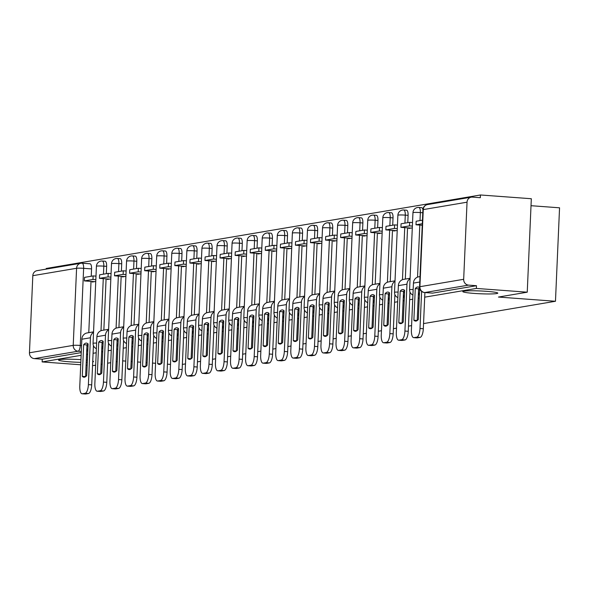 <?xml version="1.0" encoding="UTF-8"?>
<svg xmlns="http://www.w3.org/2000/svg" width="589" height="589" viewBox="0 0 589 589"><rect width="100%" height="100%" fill="white"/><g stroke="black" fill="none" stroke-linecap="round" stroke-linejoin="round"><path stroke-width="0.88" d="M474.123 293.41A17.508 1.406 2.5 0 1 462.807 291.599A17.508 1.406 2.5 0 1 486.485 291.319A17.508 1.406 2.5 0 1 497.801 293.123A17.508 1.406 2.5 0 1 474.123 293.41M80.826 362.345A17.508 1.406 2.5 0 1 69.848 361.837A17.508 1.406 2.5 0 1 58.539 360.026A17.508 1.406 2.5 0 1 80.943 359.651M424.698 297.173L476.361 288.433L527.243 292.188L531.322 198.729L480.44 194.981L46.214 268.474L46.185 269.114M531.02 205.701L559.55 207.807L555.471 301.266L423.55 323.589M86.318 360.1A17.508 1.406 2.5 0 1 87.393 360.21M92.745 361.101A17.508 1.406 2.5 0 1 93.526 361.55A17.508 1.406 2.5 0 1 92.709 361.933M87.297 362.353A17.508 1.406 2.5 0 1 86.222 362.375M80.715 364.775L42.136 361.926L81.127 355.329M86.568 354.409L87.651 354.225M93.091 353.304L96.206 352.774M101.639 351.854L102.722 351.67M108.162 350.749L111.277 350.227M116.71 349.306L117.8 349.122M123.234 348.202L126.348 347.672M131.789 346.752L132.871 346.568M138.312 345.647L141.419 345.125M146.86 344.204L147.942 344.02M153.383 343.1L156.497 342.57M161.931 341.649L163.02 341.465M168.454 340.545L171.568 340.022M177.009 339.102L178.092 338.918M183.525 337.998L186.639 337.468M192.08 336.547L193.163 336.363M198.603 335.443L201.718 334.92M207.151 334L208.241 333.816M213.674 332.895L216.789 332.365M222.222 331.445L223.312 331.261M228.746 330.341L231.86 329.818M237.301 328.898L238.383 328.714M243.824 327.793L246.938 327.263M252.372 326.343L253.454 326.159M258.895 325.238L262.009 324.716M267.443 323.795L268.532 323.611M273.966 322.691L277.08 322.161M282.521 321.241L283.603 321.057M289.044 320.136L292.151 319.613M297.592 318.693L298.675 318.509M304.115 317.589L307.23 317.059M312.663 316.138L313.753 315.954M319.186 315.034L322.301 314.504M327.742 313.584L328.824 313.407M334.257 312.487L337.372 311.956M342.813 311.036L343.895 310.852M349.336 309.932L352.45 309.402M357.884 308.481L358.973 308.297M364.407 307.384L367.521 306.854M372.955 305.934L374.044 305.75M379.478 304.83L382.592 304.299M388.033 303.379L389.115 303.195M394.556 302.275L397.671 301.752M403.104 300.832L404.187 300.648M409.627 299.727L412.742 299.197M418.175 298.277L419.265 298.093M95.661 365.232L92.547 365.644M87.172 365.246L86.097 365.173M117.255 361.58L116.173 361.764M110.732 362.684L107.618 363.207M102.184 364.127L101.094 364.311M122.681 360.873L125.766 361.101M131.141 361.491L132.216 361.572M137.598 361.97L140.675 362.198M146.057 362.596L147.132 362.677M152.507 363.067L155.592 363.295M167.423 364.171L170.508 364.4M411.586 325.614L408.471 326.144M396.515 328.169L393.4 328.691M381.444 330.716L378.329 331.246M366.365 333.271L363.251 333.794M351.294 335.818L348.18 336.348M336.223 338.373L333.109 338.896M321.145 340.921L318.031 341.451M306.074 343.475L302.96 343.998M291.003 346.023L287.888 346.553M275.932 348.578L272.817 349.1M260.853 351.125L257.739 351.655M245.782 353.68L242.668 354.21M230.711 356.227L227.597 356.757M215.633 358.782L212.519 359.312M200.562 361.329L197.448 361.86M185.491 363.884L182.376 364.414M527.243 292.188L498.449 297.055L555.471 301.266M480.44 194.981L480.322 197.705L472.393 197.116A5.47 5.11 80.4 0 0 467.04 202.189L463.676 279.296A5.47 5.11 80.4 0 0 468.549 285.12L424.779 292.534A5.47 1.907 94.2 0 1 424.617 292.542A5.47 1.907 94.2 0 1 424.404 292.49M476.361 288.433L476.479 285.709L468.549 285.12M82.261 263.231L89.867 263.791A5.47 1.907 94.2 0 1 90.029 263.784A5.47 1.907 94.2 0 1 91.56 268.908L91.243 276.234M91.015 281.402L88.777 332.66M29.45 352.789L32.815 275.681A5.47 5.11 -99.6 0 1 37.019 270.668L80.789 263.261A5.47 5.11 -99.6 0 1 81.937 263.202A5.47 1.907 94.2 0 1 82.107 263.195A5.47 1.907 94.2 0 1 83.631 268.326L80.266 345.434A5.47 1.907 94.2 0 1 78.094 351.213L34.324 358.62A5.47 5.11 -99.6 0 1 29.45 352.789L73.22 345.382L76.585 268.275L32.815 275.681M34.324 358.62L42.253 359.202L42.136 361.926M107.331 278.943L107.308 279.495L110.828 278.899M122.402 276.388L122.379 276.948L125.906 276.351M137.48 273.841L137.451 274.393L140.977 273.797M152.551 271.286L152.529 271.846L156.048 271.249M167.622 268.739L167.6 269.291L171.127 268.694M182.7 266.184L182.671 266.743L186.198 266.147M197.771 263.636L197.749 264.189L201.269 263.592M212.843 261.082L212.82 261.641L216.34 261.045M227.914 258.534L227.891 259.086L231.418 258.49M242.992 255.979L242.962 256.539L246.489 255.943M258.063 253.432L258.041 253.984L261.56 253.388M273.134 250.877L273.112 251.437L276.639 250.84M288.212 248.33L288.183 248.882L291.71 248.286M303.283 245.775L303.261 246.335L306.781 245.738M318.354 243.228L318.332 243.78L321.859 243.183M333.433 240.673L333.403 241.232L336.93 240.636M348.504 238.118L348.482 238.678L352.001 238.081M363.575 235.571L363.553 236.13L367.072 235.534M378.646 233.016L378.624 233.575L382.151 232.979M393.724 230.468L393.695 231.028L397.222 230.432M408.795 227.914L408.773 228.473L412.293 227.877M408.096 215.338L405.284 215.125A5.47 1.907 94.2 0 0 403.752 210.001L406.565 210.207A5.47 1.907 -85.8 0 1 408.096 215.338L407.779 222.657M407.551 227.825L405.313 279.083M393.025 217.886L390.212 217.68A5.47 1.907 94.2 0 0 388.681 212.548L391.494 212.754A5.47 1.907 -85.8 0 1 393.025 217.886L392.708 225.212M392.48 230.373L390.242 281.638M377.954 220.441L375.141 220.227A5.47 1.907 94.2 0 0 373.61 215.103L376.423 215.309A5.47 1.907 -85.8 0 1 377.954 220.441L377.63 227.759M377.409 232.927L375.171 284.185M362.876 222.988L360.063 222.782A5.47 1.907 94.2 0 0 358.539 217.65L361.351 217.856A5.47 1.907 -85.8 0 1 362.876 222.988L362.559 230.314M362.331 235.482L360.093 286.74M347.804 225.543L344.992 225.329A5.47 1.907 94.2 0 0 343.461 220.205L346.273 220.411A5.47 1.907 -85.8 0 1 347.804 225.543L347.488 232.861M347.26 238.03L345.021 289.287M332.733 228.09L329.921 227.884A5.47 1.907 94.2 0 0 328.39 222.752L331.202 222.959A5.47 1.907 -85.8 0 1 332.733 228.09L332.41 235.416M332.189 240.584L329.95 291.842M317.655 230.645L314.843 230.432A5.47 1.907 94.2 0 0 313.319 225.307L316.131 225.513A5.47 1.907 -85.8 0 1 317.655 230.645L317.338 237.963M317.11 243.132L314.872 294.39M302.584 233.192L299.772 232.986A5.47 1.907 94.2 0 0 298.24 227.855L301.053 228.061A5.47 1.907 -85.8 0 1 302.584 233.192L302.267 240.518M302.039 245.687L299.801 296.944M287.513 235.747L284.701 235.541A5.47 1.907 94.2 0 0 283.169 230.409L285.982 230.616A5.47 1.907 -85.8 0 1 287.513 235.747L287.189 243.066M286.968 248.234L284.73 299.492M272.442 238.295L269.629 238.089A5.47 1.907 94.2 0 0 268.098 232.957L270.911 233.163A5.47 1.907 -85.8 0 1 272.442 238.295L272.118 245.62M271.897 250.789L269.659 302.047M257.364 240.849L254.551 240.643A5.47 1.907 94.2 0 0 253.02 235.512L255.832 235.718A5.47 1.907 -85.8 0 1 257.364 240.849L257.047 248.168M256.819 253.336L254.581 304.594M242.293 243.397L239.48 243.191A5.47 1.907 94.2 0 0 237.949 238.059L240.761 238.265A5.47 1.907 -85.8 0 1 242.293 243.397L241.976 250.723M241.748 255.891L239.509 307.149M227.221 245.952L224.409 245.746A5.47 1.907 94.2 0 0 222.878 240.614L225.69 240.82A5.47 1.907 -85.8 0 1 227.221 245.952L226.898 253.27M226.677 258.438L224.438 309.696M212.143 248.499L209.331 248.293A5.47 1.907 94.2 0 0 207.807 243.161L210.619 243.367A5.47 1.907 -85.8 0 1 212.143 248.499L211.826 255.825M211.598 260.993L209.36 312.251M197.072 251.054L194.26 250.848A5.47 1.907 94.2 0 0 192.728 245.716L195.541 245.922A5.47 1.907 -85.8 0 1 197.072 251.054L196.755 258.372M196.527 263.541L194.289 314.798M182.001 253.601L179.189 253.395A5.47 1.907 94.2 0 0 177.657 248.263L180.47 248.477A5.47 1.907 -85.8 0 1 182.001 253.601L181.677 260.927M181.456 266.095L179.218 317.353M166.923 256.156L164.11 255.95A5.47 1.907 94.2 0 0 162.586 250.818L165.399 251.024A5.47 1.907 -85.8 0 1 166.923 256.156L166.606 263.482M166.378 268.643L164.14 319.901M151.852 258.704L149.039 258.497A5.47 1.907 94.2 0 0 147.508 253.366L150.32 253.579A5.47 1.907 -85.8 0 1 151.852 258.704L151.535 266.029M151.307 271.198L149.069 322.455M136.781 261.258L133.968 261.052A5.47 1.907 94.2 0 0 132.437 255.921L135.249 256.127A5.47 1.907 -85.8 0 1 136.781 261.258L136.457 268.584M136.236 273.745L133.998 325.003M121.709 263.806L118.897 263.6A5.47 1.907 94.2 0 0 117.366 258.468L120.178 258.681A5.47 1.907 -85.8 0 1 121.709 263.806L121.386 271.131M121.165 276.3L118.926 327.558M106.631 266.361L103.819 266.154A5.47 1.907 94.2 0 0 102.287 261.023L105.1 261.229A5.47 1.907 -85.8 0 1 106.631 266.361L106.314 273.686M106.086 278.847L103.848 330.105M92.259 281.49L92.23 282.05L95.757 281.454M422.924 209.581A5.47 1.907 -85.8 0 0 421.643 207.652L418.831 207.446A5.47 1.907 94.2 0 1 420.362 212.577L420.009 220.588M418.308 295.222A5.47 1.907 -85.8 0 0 419.515 292.247M403.237 297.776A5.47 1.907 -85.8 0 0 404.444 294.802M388.166 300.324A5.47 1.907 -85.8 0 0 389.373 297.349M373.095 302.879A5.47 1.907 -85.8 0 0 374.302 299.904M358.016 305.433A5.47 1.907 -85.8 0 0 359.224 302.452M342.945 307.981A5.47 1.907 -85.8 0 0 344.153 305.006M327.874 310.536A5.47 1.907 -85.8 0 0 329.082 307.554M312.796 313.083A5.47 1.907 -85.8 0 0 314.003 310.108M297.725 315.638A5.47 1.907 -85.8 0 0 298.932 312.656M282.654 318.185A5.47 1.907 -85.8 0 0 283.861 315.211M267.575 320.74A5.47 1.907 -85.8 0 0 268.783 317.758M252.504 323.287A5.47 1.907 -85.8 0 0 253.712 320.313M237.433 325.842A5.47 1.907 -85.8 0 0 238.641 322.86M222.362 328.39A5.47 1.907 -85.8 0 0 223.57 325.415M207.284 330.944A5.47 1.907 -85.8 0 0 208.491 327.963M192.213 333.492A5.47 1.907 -85.8 0 0 193.42 330.517M177.142 336.047A5.47 1.907 -85.8 0 0 178.349 333.065M162.063 338.594A5.47 1.907 -85.8 0 0 163.271 335.62M146.992 341.149A5.47 1.907 -85.8 0 0 148.2 338.167M131.921 343.696A5.47 1.907 -85.8 0 0 133.129 340.722M116.843 346.251A5.47 1.907 -85.8 0 0 118.05 343.269M101.772 348.798A5.47 1.907 -85.8 0 0 102.979 345.824M476.479 285.709L432.709 293.116A5.47 1.907 94.2 0 1 432.54 293.123A5.47 1.907 94.2 0 1 432.385 293.094M86.701 351.353A5.47 1.907 -85.8 0 0 87.908 348.379M42.253 359.202L81.245 352.605M88.055 343.902A16.963 5.919 -85.8 0 0 86.981 344.948L83.653 344.705L82.276 376.349A16.963 5.919 94.2 0 0 83.932 377.203A16.963 5.919 94.2 0 0 86.716 375.598L88.1 343.954A16.963 5.919 -85.8 0 0 86.443 343.1A16.963 5.919 -85.8 0 0 85.928 343.122A16.963 5.919 -85.8 0 0 83.653 344.705M93.136 275.917L84.536 277.367L84.382 280.909L92.981 279.458L93.136 275.917L95.992 276.123M95.838 279.665L92.981 279.458M94.534 281.66L84.382 280.909M93.423 345.581L91.707 384.875A8.209 2.864 94.2 0 1 88.453 393.533L85.133 393.29A8.209 2.864 -85.8 0 0 88.387 384.624L90.434 337.762A6.84 6.383 -99.6 0 1 93.541 332.299M85.133 393.29L82.327 393.769A8.209 2.864 -85.8 0 1 82.085 393.776A8.209 2.864 -85.8 0 1 79.787 386.082L81.834 339.22A6.84 6.383 -99.6 0 1 87.084 332.947L93.555 331.85M88.453 393.533L85.655 394.012A8.209 2.864 94.2 0 1 85.405 394.019A8.209 2.864 94.2 0 1 85.162 393.975M86.981 344.948L85.596 376.599L82.276 376.349M103.127 341.355A16.963 5.919 -85.8 0 0 102.052 342.4L98.731 342.15L97.347 373.801A16.963 5.919 94.2 0 0 99.004 374.656A16.963 5.919 94.2 0 0 101.794 373.051L103.171 341.399A16.963 5.919 -85.8 0 0 101.514 340.545A16.963 5.919 -85.8 0 0 101.006 340.575A16.963 5.919 -85.8 0 0 98.731 342.15M108.207 273.362L99.607 274.82L99.453 278.361L108.052 276.904L108.207 273.362L111.063 273.576M110.909 277.117L108.052 276.904M109.606 279.112L99.453 278.361M108.501 343.026L106.786 382.32A8.209 2.864 94.2 0 1 103.531 390.986L100.204 390.743A8.209 2.864 -85.8 0 0 103.458 382.077L105.505 335.215A6.84 6.383 -99.6 0 1 108.612 329.744M100.204 390.743L97.399 391.214A8.209 2.864 -85.8 0 1 97.156 391.229A8.209 2.864 -85.8 0 1 94.858 383.527L96.905 336.665A6.84 6.383 -99.6 0 1 102.155 330.392L108.626 329.303M103.531 390.986L100.726 391.457A8.209 2.864 94.2 0 1 100.476 391.471A8.209 2.864 94.2 0 1 100.24 391.42M102.052 342.4L100.667 374.044L97.347 373.801M118.198 338.8A16.963 5.919 -85.8 0 0 117.123 339.846L113.802 339.603L112.418 371.247A16.963 5.919 94.2 0 0 114.082 372.101A16.963 5.919 94.2 0 0 116.865 370.496L118.249 338.852A16.963 5.919 -85.8 0 0 116.585 337.998A16.963 5.919 -85.8 0 0 116.077 338.02A16.963 5.919 -85.8 0 0 113.802 339.603M123.278 270.815L114.678 272.265L114.524 275.807L123.123 274.356L123.278 270.815L126.134 271.021M125.98 274.562L123.123 274.356M124.677 276.558L114.524 275.807M123.572 340.479L121.857 379.772A8.209 2.864 94.2 0 1 118.603 388.431L115.275 388.188A8.209 2.864 -85.8 0 0 118.536 379.522L120.576 332.66A6.84 6.383 -99.6 0 1 123.683 327.197M115.275 388.188L112.477 388.666A8.209 2.864 -85.8 0 1 112.227 388.674A8.209 2.864 -85.8 0 1 109.937 380.98L111.976 334.118A6.84 6.383 -99.6 0 1 117.233 327.845L123.705 326.748M118.603 388.431L115.797 388.909A8.209 2.864 94.2 0 1 115.554 388.917A8.209 2.864 94.2 0 1 115.311 388.873M117.123 339.846L115.746 371.497L112.418 371.247M133.269 336.253A16.963 5.919 -85.8 0 0 132.201 337.298L128.873 337.048L127.496 368.699A16.963 5.919 94.2 0 0 129.153 369.553A16.963 5.919 94.2 0 0 131.936 367.948L133.32 336.297A16.963 5.919 -85.8 0 0 131.664 335.443A16.963 5.919 -85.8 0 0 131.148 335.472A16.963 5.919 -85.8 0 0 128.873 337.048M138.356 268.26L129.757 269.718L129.595 273.259L138.201 271.801L138.356 268.26L141.213 268.474M141.058 272.015L138.201 271.801M139.748 274.003L129.595 273.259M138.643 337.924L136.928 377.218A8.209 2.864 94.2 0 1 133.674 385.883L130.353 385.64A8.209 2.864 -85.8 0 0 133.607 376.975L135.654 330.112A6.84 6.383 -99.6 0 1 138.754 324.642M130.353 385.64L127.548 386.112A8.209 2.864 -85.8 0 1 127.305 386.126A8.209 2.864 -85.8 0 1 125.008 378.425L127.055 331.563A6.84 6.383 -99.6 0 1 132.304 325.29L138.776 324.193M133.674 385.883L130.876 386.355A8.209 2.864 94.2 0 1 130.625 386.369A8.209 2.864 94.2 0 1 130.383 386.318M132.201 337.298L130.817 368.942L127.496 368.699M148.347 333.698A16.963 5.919 -85.8 0 0 147.272 334.743L143.952 334.5L142.567 366.144A16.963 5.919 94.2 0 0 144.224 366.999A16.963 5.919 94.2 0 0 147.014 365.394L148.391 333.749A16.963 5.919 -85.8 0 0 146.735 332.895A16.963 5.919 -85.8 0 0 146.227 332.918A16.963 5.919 -85.8 0 0 143.952 334.5M153.427 265.713L144.828 267.163L144.673 270.704L153.273 269.254L153.427 265.713L156.284 265.919M156.129 269.46L153.273 269.254M154.826 271.455L144.673 270.704M153.722 335.377L152.006 374.67A8.209 2.864 94.2 0 1 148.745 383.329L145.424 383.086A8.209 2.864 -85.8 0 0 148.678 374.42L150.725 327.558A6.84 6.383 -99.6 0 1 153.832 322.095M145.424 383.086L142.619 383.557A8.209 2.864 -85.8 0 1 142.376 383.572A8.209 2.864 -85.8 0 1 140.079 375.878L142.126 329.015A6.84 6.383 -99.6 0 1 147.375 322.743L153.847 321.646M148.745 383.329L145.947 383.807A8.209 2.864 94.2 0 1 145.697 383.814A8.209 2.864 94.2 0 1 145.454 383.77M147.272 334.743L145.888 366.395L142.567 366.144M163.418 331.151A16.963 5.919 -85.8 0 0 162.343 332.196L159.023 331.946L157.638 363.597A16.963 5.919 94.2 0 0 159.302 364.451A16.963 5.919 94.2 0 0 162.085 362.846L163.47 331.195A16.963 5.919 -85.8 0 0 161.806 330.341A16.963 5.919 -85.8 0 0 161.298 330.37A16.963 5.919 -85.8 0 0 159.023 331.946M168.498 263.158L159.899 264.616L159.744 268.157L168.344 266.699L168.498 263.158L171.355 263.371M171.2 266.913L168.344 266.699M169.897 268.901L159.744 268.157M168.793 332.822L167.077 372.115A8.209 2.864 94.2 0 1 163.823 380.781L160.495 380.538A8.209 2.864 -85.8 0 0 163.749 371.873L165.796 325.01A6.84 6.383 -99.6 0 1 168.903 319.54M160.495 380.538L157.697 381.009A8.209 2.864 -85.8 0 1 157.447 381.024A8.209 2.864 -85.8 0 1 155.15 373.323L157.197 326.461A6.84 6.383 -99.6 0 1 162.454 320.188L168.925 319.091M163.823 380.781L161.018 381.252A8.209 2.864 94.2 0 1 160.775 381.267A8.209 2.864 94.2 0 1 160.532 381.216M162.343 332.196L160.966 363.84L157.638 363.597M178.489 328.596A16.963 5.919 -85.8 0 0 177.422 329.641L174.094 329.398L172.71 361.042A16.963 5.919 94.2 0 0 174.373 361.896A16.963 5.919 94.2 0 0 177.156 360.291L178.541 328.647A16.963 5.919 -85.8 0 0 176.877 327.793A16.963 5.919 -85.8 0 0 176.369 327.815A16.963 5.919 -85.8 0 0 174.094 329.398M183.569 260.603L174.97 262.061L174.815 265.602L183.415 264.152L183.569 260.603L186.426 260.817M186.271 264.358L183.415 264.152M184.968 266.353L174.815 265.602M183.864 330.274L182.148 369.561A8.209 2.864 94.2 0 1 178.894 378.226L175.574 377.983A8.209 2.864 -85.8 0 0 178.828 369.318L180.875 322.455A6.84 6.383 -99.6 0 1 183.974 316.992M175.574 377.983L172.768 378.455A8.209 2.864 -85.8 0 1 172.518 378.469A8.209 2.864 -85.8 0 1 170.228 370.776L172.275 323.913A6.84 6.383 -99.6 0 1 177.525 317.64L183.996 316.543M178.894 378.226L176.089 378.705A8.209 2.864 94.2 0 1 175.846 378.712A8.209 2.864 94.2 0 1 175.603 378.668M177.422 329.641L176.037 361.293L172.71 361.042M193.567 326.048A16.963 5.919 -85.8 0 0 192.493 327.094L189.165 326.843L187.788 358.495A16.963 5.919 94.2 0 0 189.444 359.349A16.963 5.919 94.2 0 0 192.228 357.744L193.612 326.092A16.963 5.919 -85.8 0 0 191.955 325.238A16.963 5.919 -85.8 0 0 191.44 325.261A16.963 5.919 -85.8 0 0 189.165 326.843M198.648 258.056L190.048 259.513L189.894 263.055L198.493 261.597L198.648 258.056L201.504 258.269M201.35 261.81L198.493 261.597M200.046 263.798L189.894 263.055M198.942 327.72L197.227 367.013A8.209 2.864 94.2 0 1 193.965 375.679L190.645 375.436A8.209 2.864 -85.8 0 0 193.899 366.77L195.946 319.908A6.84 6.383 -99.6 0 1 199.053 314.438M190.645 375.436L187.839 375.907A8.209 2.864 -85.8 0 1 187.596 375.922A8.209 2.864 -85.8 0 1 185.299 368.221L187.346 321.358A6.84 6.383 -99.6 0 1 192.596 315.086L199.067 313.989M193.965 375.679L191.167 376.15A8.209 2.864 94.2 0 1 190.917 376.165A8.209 2.864 94.2 0 1 190.674 376.113M192.493 327.094L191.108 358.738L187.788 358.495M208.639 323.494A16.963 5.919 -85.8 0 0 207.564 324.539L204.243 324.296L202.859 355.94A16.963 5.919 94.2 0 0 204.523 356.794A16.963 5.919 94.2 0 0 207.306 355.189L208.683 323.545A16.963 5.919 -85.8 0 0 207.026 322.691A16.963 5.919 -85.8 0 0 206.518 322.713A16.963 5.919 -85.8 0 0 204.243 324.296M213.719 255.501L205.119 256.959L204.965 260.5L213.564 259.05L213.719 255.501L216.575 255.714M216.421 259.256L213.564 259.05M215.118 261.251L204.965 260.5M214.013 325.172L212.298 364.458A8.209 2.864 94.2 0 1 209.043 373.124L205.716 372.881A8.209 2.864 -85.8 0 0 208.97 364.216L211.017 317.353A6.84 6.383 -99.6 0 1 214.124 311.89M205.716 372.881L202.918 373.352A8.209 2.864 -85.8 0 1 202.668 373.367A8.209 2.864 -85.8 0 1 200.37 365.673L202.417 318.811A6.84 6.383 -99.6 0 1 207.667 312.538L214.146 311.441M209.043 373.124L206.238 373.603A8.209 2.864 94.2 0 1 205.995 373.61A8.209 2.864 94.2 0 1 205.752 373.566M207.564 324.539L206.187 356.183L202.859 355.94M223.71 320.946A16.963 5.919 -85.8 0 0 222.642 321.992L219.314 321.741L217.93 353.393A16.963 5.919 94.2 0 0 219.594 354.247A16.963 5.919 94.2 0 0 222.377 352.634L223.761 320.99A16.963 5.919 -85.8 0 0 222.097 320.136A16.963 5.919 -85.8 0 0 221.589 320.158A16.963 5.919 -85.8 0 0 219.314 321.741M228.79 252.953L220.19 254.411L220.036 257.953L228.635 256.495L228.79 252.953L231.646 253.167M231.492 256.708L228.635 256.495M230.189 258.696L220.036 257.953M229.084 322.617L227.369 361.911A8.209 2.864 94.2 0 1 224.114 370.577L220.787 370.326A8.209 2.864 -85.8 0 0 224.048 361.668L226.095 314.798A6.84 6.383 -99.6 0 1 229.195 309.335M220.787 370.326L217.989 370.805A8.209 2.864 -85.8 0 1 217.739 370.82A8.209 2.864 -85.8 0 1 215.449 363.118L217.496 316.256A6.84 6.383 -99.6 0 1 222.745 309.983L229.217 308.886M224.114 370.577L221.309 371.048A8.209 2.864 94.2 0 1 221.066 371.063A8.209 2.864 94.2 0 1 220.823 371.011M222.642 321.992L221.258 353.636L217.93 353.393M238.788 318.391A16.963 5.919 -85.8 0 0 237.713 319.437L234.385 319.194L233.008 350.838A16.963 5.919 94.2 0 0 234.665 351.692A16.963 5.919 94.2 0 0 237.448 350.087L238.832 318.443A16.963 5.919 -85.8 0 0 237.176 317.589A16.963 5.919 -85.8 0 0 236.66 317.611A16.963 5.919 -85.8 0 0 234.385 319.194M243.868 250.399L235.269 251.856L235.114 255.398L243.713 253.94L243.868 250.399L246.725 250.612M246.57 254.153L243.713 253.94M245.267 256.149L235.114 255.398M244.155 320.07L242.44 359.356A8.209 2.864 94.2 0 1 239.186 368.022L235.865 367.779A8.209 2.864 -85.8 0 0 239.119 359.113L241.166 312.251A6.84 6.383 -99.6 0 1 244.273 306.788M235.865 367.779L233.06 368.25A8.209 2.864 -85.8 0 1 232.817 368.265A8.209 2.864 -85.8 0 1 230.52 360.571L232.567 313.709A6.84 6.383 -99.6 0 1 237.816 307.436L244.288 306.339M239.186 368.022L236.388 368.5A8.209 2.864 94.2 0 1 236.137 368.508A8.209 2.864 94.2 0 1 235.894 368.464M237.713 319.437L236.329 351.081L233.008 350.838M253.859 315.844A16.963 5.919 -85.8 0 0 252.784 316.889L249.464 316.639L248.079 348.29A16.963 5.919 94.2 0 0 249.736 349.144A16.963 5.919 94.2 0 0 252.526 347.532L253.903 315.888A16.963 5.919 -85.8 0 0 252.247 315.034A16.963 5.919 -85.8 0 0 251.739 315.056A16.963 5.919 -85.8 0 0 249.464 316.639M258.939 247.851L250.34 249.309L250.185 252.85L258.785 251.393L258.939 247.851L261.796 248.065M261.641 251.606L258.785 251.393M260.338 253.594L250.185 252.85M259.234 317.515L257.518 356.809A8.209 2.864 94.2 0 1 254.264 365.474L250.936 365.224A8.209 2.864 -85.8 0 0 254.19 356.566L256.237 309.696A6.84 6.383 -99.6 0 1 259.344 304.233M250.936 365.224L248.131 365.703A8.209 2.864 -85.8 0 1 247.888 365.717A8.209 2.864 -85.8 0 1 245.591 358.016L247.638 311.154A6.84 6.383 -99.6 0 1 252.887 304.881L259.359 303.784M254.264 365.474L251.459 365.946A8.209 2.864 94.2 0 1 251.208 365.96A8.209 2.864 94.2 0 1 250.973 365.909M252.784 316.889L251.4 348.533L248.079 348.29M268.93 313.289A16.963 5.919 -85.8 0 0 267.855 314.335L264.535 314.092L263.15 345.736A16.963 5.919 94.2 0 0 264.814 346.59A16.963 5.919 94.2 0 0 267.597 344.985L268.982 313.341A16.963 5.919 -85.8 0 0 267.318 312.487A16.963 5.919 -85.8 0 0 266.81 312.509A16.963 5.919 -85.8 0 0 264.535 314.092M274.01 245.296L265.411 246.754L265.256 250.296L273.856 248.838L274.01 245.296L276.867 245.51M276.712 249.051L273.856 248.838M275.409 251.047L265.256 250.296M274.305 314.968L272.589 354.254A8.209 2.864 94.2 0 1 269.335 362.92L266.007 362.677A8.209 2.864 -85.8 0 0 269.269 354.011L271.308 307.149A6.84 6.383 -99.6 0 1 274.415 301.686M266.007 362.677L263.209 363.148A8.209 2.864 -85.8 0 1 262.959 363.163A8.209 2.864 -85.8 0 1 260.669 355.469L262.709 308.607A6.84 6.383 -99.6 0 1 267.966 302.334L274.437 301.237M269.335 362.92L266.53 363.398A8.209 2.864 94.2 0 1 266.287 363.406A8.209 2.864 94.2 0 1 266.044 363.361M267.855 314.335L266.478 345.979L263.15 345.736M284.001 310.742A16.963 5.919 -85.8 0 0 282.934 311.78L279.606 311.537L278.229 343.188A16.963 5.919 94.2 0 0 279.885 344.042A16.963 5.919 94.2 0 0 282.668 342.43L284.053 310.786A16.963 5.919 -85.8 0 0 282.396 309.932A16.963 5.919 -85.8 0 0 281.881 309.954A16.963 5.919 -85.8 0 0 279.606 311.537M289.089 242.749L280.482 244.207L280.327 247.748L288.927 246.29L289.089 242.749L291.945 242.955M291.791 246.504L288.927 246.29M290.48 248.492L280.327 247.748M289.376 312.413L287.66 351.707A8.209 2.864 94.2 0 1 284.406 360.372L281.086 360.122A8.209 2.864 -85.8 0 0 284.34 351.464L286.387 304.594A6.84 6.383 -99.6 0 1 289.486 299.131M281.086 360.122L278.28 360.601A8.209 2.864 -85.8 0 1 278.037 360.608A8.209 2.864 -85.8 0 1 275.74 352.914L277.787 306.052A6.84 6.383 -99.6 0 1 283.037 299.779L289.508 298.682M284.406 360.372L281.608 360.843A8.209 2.864 94.2 0 1 281.358 360.858A8.209 2.864 94.2 0 1 281.115 360.807M282.934 311.78L281.549 343.431L278.229 343.188M299.079 308.187A16.963 5.919 -85.8 0 0 298.005 309.232L294.684 308.989L293.3 340.633A16.963 5.919 94.2 0 0 294.956 341.487A16.963 5.919 94.2 0 0 297.747 339.882L299.124 308.231A16.963 5.919 -85.8 0 0 297.467 307.377A16.963 5.919 -85.8 0 0 296.959 307.406A16.963 5.919 -85.8 0 0 294.684 308.989M304.16 240.194L295.56 241.652L295.406 245.193L304.005 243.736L304.16 240.194L307.016 240.408M306.862 243.949L304.005 243.736M305.558 245.944L295.406 245.193M304.454 309.866L302.739 349.152A8.209 2.864 94.2 0 1 299.477 357.817L296.157 357.575A8.209 2.864 -85.8 0 0 299.411 348.909L301.458 302.047A6.84 6.383 -99.6 0 1 304.565 296.584M296.157 357.575L293.351 358.046A8.209 2.864 -85.8 0 1 293.108 358.06A8.209 2.864 -85.8 0 1 290.811 350.367L292.858 303.504A6.84 6.383 -99.6 0 1 298.108 297.231L304.579 296.134M299.477 357.817L296.679 358.296A8.209 2.864 94.2 0 1 296.429 358.303A8.209 2.864 94.2 0 1 296.186 358.259M298.005 309.232L296.62 340.876L293.3 340.633M314.151 305.632A16.963 5.919 -85.8 0 0 313.076 306.678L309.755 306.435L308.371 338.086A16.963 5.919 94.2 0 0 310.035 338.94A16.963 5.919 94.2 0 0 312.818 337.328L314.202 305.684A16.963 5.919 -85.8 0 0 312.538 304.83A16.963 5.919 -85.8 0 0 312.03 304.852A16.963 5.919 -85.8 0 0 309.755 306.435M319.231 237.647L310.631 239.105L310.477 242.646L319.076 241.188L319.231 237.647L322.087 237.853M321.933 241.402L319.076 241.188M320.63 243.39L310.477 242.646M319.525 307.311L317.81 346.604A8.209 2.864 94.2 0 1 314.555 355.27L311.228 355.02A8.209 2.864 -85.8 0 0 314.482 346.361L316.529 299.492A6.84 6.383 -99.6 0 1 319.636 294.029M311.228 355.02L308.43 355.498A8.209 2.864 -85.8 0 1 308.18 355.506A8.209 2.864 -85.8 0 1 305.882 347.812L307.929 300.95A6.84 6.383 -99.6 0 1 313.186 294.677L319.658 293.58M314.555 355.27L311.75 355.741A8.209 2.864 94.2 0 1 311.507 355.756A8.209 2.864 94.2 0 1 311.264 355.704M313.076 306.678L311.699 338.329L308.371 338.086M329.222 303.085A16.963 5.919 -85.8 0 0 328.154 304.13L324.826 303.887L323.442 335.531A16.963 5.919 94.2 0 0 325.106 336.385A16.963 5.919 94.2 0 0 327.889 334.78L329.273 303.129A16.963 5.919 -85.8 0 0 327.609 302.275A16.963 5.919 -85.8 0 0 327.101 302.304A16.963 5.919 -85.8 0 0 324.826 303.887M334.302 235.092L325.702 236.55L325.548 240.091L334.147 238.633L334.302 235.092L337.158 235.305M337.004 238.847L334.147 238.633M335.701 240.842L325.548 240.091M334.596 304.763L332.881 344.05A8.209 2.864 94.2 0 1 329.626 352.715L326.306 352.472A8.209 2.864 -85.8 0 0 329.56 343.807L331.607 296.944A6.84 6.383 -99.6 0 1 334.707 291.481M326.306 352.472L323.501 352.944A8.209 2.864 -85.8 0 1 323.251 352.958A8.209 2.864 -85.8 0 1 320.961 345.264L323.008 298.402A6.84 6.383 -99.6 0 1 328.257 292.129L334.729 291.032M329.626 352.715L326.821 353.194A8.209 2.864 94.2 0 1 326.578 353.201A8.209 2.864 94.2 0 1 326.335 353.157M328.154 304.13L326.77 335.774L323.442 335.531M344.3 300.53A16.963 5.919 -85.8 0 0 343.225 301.575L339.897 301.332L338.52 332.984A16.963 5.919 94.2 0 0 340.177 333.838A16.963 5.919 94.2 0 0 342.96 332.225L344.344 300.581A16.963 5.919 -85.8 0 0 342.688 299.727A16.963 5.919 -85.8 0 0 342.172 299.749A16.963 5.919 -85.8 0 0 339.897 301.332M349.38 232.545L340.781 233.995L340.626 237.544L349.225 236.086L349.38 232.545L352.237 232.751M352.082 236.292L349.225 236.086M350.779 238.287L340.626 237.544M349.675 302.209L347.952 341.502A8.209 2.864 94.2 0 1 344.698 350.168L341.377 349.918A8.209 2.864 -85.8 0 0 344.631 341.259L346.678 294.39A6.84 6.383 -99.6 0 1 349.785 288.927M341.377 349.918L338.572 350.396A8.209 2.864 -85.8 0 1 338.329 350.403A8.209 2.864 -85.8 0 1 336.032 342.71L338.079 295.847A6.84 6.383 -99.6 0 1 343.328 289.574L349.8 288.477M344.698 350.168L341.9 350.639A8.209 2.864 94.2 0 1 341.649 350.654A8.209 2.864 94.2 0 1 341.406 350.602M343.225 301.575L341.841 333.227L338.52 332.984M359.371 297.982A16.963 5.919 -85.8 0 0 358.296 299.028L354.976 298.785L353.591 330.429A16.963 5.919 94.2 0 0 355.255 331.283A16.963 5.919 94.2 0 0 358.038 329.678L359.415 298.027A16.963 5.919 -85.8 0 0 357.759 297.173A16.963 5.919 -85.8 0 0 357.251 297.202A16.963 5.919 -85.8 0 0 354.976 298.785M364.451 229.99L355.852 231.448L355.697 234.989L364.296 233.531L364.451 229.99L367.308 230.203M367.153 233.745L364.296 233.531M365.85 235.74L355.697 234.989M364.746 299.661L363.03 338.947A8.209 2.864 94.2 0 1 359.776 347.613L356.448 347.37A8.209 2.864 -85.8 0 0 359.702 338.704L361.749 291.842A6.84 6.383 -99.6 0 1 364.856 286.379M356.448 347.37L353.65 347.841A8.209 2.864 -85.8 0 1 353.4 347.856A8.209 2.864 -85.8 0 1 351.103 340.162L353.15 293.3A6.84 6.383 -99.6 0 1 358.399 287.027L364.878 285.93M359.776 347.613L356.971 348.092A8.209 2.864 94.2 0 1 356.728 348.099A8.209 2.864 94.2 0 1 356.485 348.055M358.296 299.028L356.919 330.672L353.591 330.429M374.442 295.428A16.963 5.919 -85.8 0 0 373.374 296.473L370.047 296.23L368.662 327.874A16.963 5.919 94.2 0 0 370.326 328.728A16.963 5.919 94.2 0 0 373.109 327.123L374.494 295.479A16.963 5.919 -85.8 0 0 372.83 294.625A16.963 5.919 -85.8 0 0 372.322 294.647A16.963 5.919 -85.8 0 0 370.047 296.23M379.522 227.442L370.923 228.893L370.768 232.441L379.368 230.984L379.522 227.442L382.379 227.648M382.224 231.19L379.368 230.984M380.921 233.185L370.768 232.441M379.817 297.106L378.101 336.4A8.209 2.864 94.2 0 1 374.847 345.066L371.519 344.815A8.209 2.864 -85.8 0 0 374.781 336.15L376.827 289.287A6.84 6.383 -99.6 0 1 379.927 283.824M371.519 344.815L368.721 345.294A8.209 2.864 -85.8 0 1 368.471 345.301A8.209 2.864 -85.8 0 1 366.181 337.607L368.228 290.745A6.84 6.383 -99.6 0 1 373.478 284.472L379.949 283.375M374.847 345.066L372.042 345.537A8.209 2.864 94.2 0 1 371.799 345.552A8.209 2.864 94.2 0 1 371.556 345.5M373.374 296.473L371.99 328.125L368.662 327.874M389.52 292.88A16.963 5.919 -85.8 0 0 388.445 293.926L385.118 293.683L383.741 325.327A16.963 5.919 94.2 0 0 385.397 326.181A16.963 5.919 94.2 0 0 388.18 324.576L389.565 292.924A16.963 5.919 -85.8 0 0 387.908 292.07A16.963 5.919 -85.8 0 0 387.393 292.1A16.963 5.919 -85.8 0 0 385.118 293.683M394.601 224.888L386.001 226.345L385.847 229.887L394.446 228.429L394.601 224.888L397.457 225.101M397.303 228.642L394.446 228.429M395.999 230.638L385.847 229.887M394.888 294.559L393.172 333.845A8.209 2.864 94.2 0 1 389.918 342.511L386.598 342.268A8.209 2.864 -85.8 0 0 389.852 333.602L391.899 286.74A6.84 6.383 -99.6 0 1 395.005 281.277M386.598 342.268L383.792 342.739A8.209 2.864 -85.8 0 1 383.549 342.754A8.209 2.864 -85.8 0 1 381.252 335.06L383.299 288.19A6.84 6.383 -99.6 0 1 388.549 281.917L395.02 280.828M389.918 342.511L387.12 342.989A8.209 2.864 94.2 0 1 386.87 342.997A8.209 2.864 94.2 0 1 386.627 342.953M388.445 293.926L387.061 325.57L383.741 325.327M404.591 290.325A16.963 5.919 -85.8 0 0 403.517 291.371L400.196 291.128L398.812 322.772A16.963 5.919 94.2 0 0 400.468 323.626A16.963 5.919 94.2 0 0 403.259 322.021L404.636 290.377A16.963 5.919 -85.8 0 0 402.979 289.523A16.963 5.919 -85.8 0 0 402.471 289.545A16.963 5.919 -85.8 0 0 400.196 291.128M409.672 222.34L401.072 223.791L400.918 227.339L409.517 225.881L409.672 222.34L412.528 222.546M412.374 226.088L409.517 225.881M411.07 228.083L400.918 227.339M409.966 292.004L408.251 331.298A8.209 2.864 94.2 0 1 404.996 339.963L401.669 339.713A8.209 2.864 -85.8 0 0 404.923 331.047L406.97 284.185A6.84 6.383 -99.6 0 1 410.077 278.722M401.669 339.713L398.863 340.192A8.209 2.864 -85.8 0 1 398.62 340.199A8.209 2.864 -85.8 0 1 396.323 332.505L398.37 285.643A6.84 6.383 -99.6 0 1 403.62 279.37L410.091 278.273M404.996 339.963L402.191 340.435A8.209 2.864 94.2 0 1 401.941 340.449A8.209 2.864 94.2 0 1 401.698 340.398M403.517 291.371L402.132 323.022L398.812 322.772M419.596 287.822A16.963 5.919 -85.8 0 0 418.588 288.824L415.267 288.581L413.883 320.225A16.963 5.919 94.2 0 0 415.547 321.079A16.963 5.919 94.2 0 0 418.33 319.474L419.692 288.323M419.582 287.697A16.963 5.919 -85.8 0 0 418.05 286.968A16.963 5.919 -85.8 0 0 417.542 286.998A16.963 5.919 -85.8 0 0 415.267 288.581M422.46 220.176L416.143 221.243L415.989 224.784L422.306 223.717M422.239 225.248L415.989 224.784M424.905 292.564L423.322 328.743A8.209 2.864 94.2 0 1 420.067 337.409L416.74 337.166A8.209 2.864 -85.8 0 0 420.001 328.5L421.621 291.371M416.74 337.166L413.942 337.637A8.209 2.864 -85.8 0 1 413.692 337.652A8.209 2.864 -85.8 0 1 411.394 329.958L413.441 283.088A6.84 6.383 -99.6 0 1 418.698 276.815L420.001 276.594M420.067 337.409L417.262 337.88A8.209 2.864 94.2 0 1 417.019 337.895A8.209 2.864 94.2 0 1 416.776 337.85M418.588 288.824L417.211 320.468L413.883 320.225M467.04 202.189L423.27 209.596L419.905 286.703L463.676 279.296M91.56 268.908L83.631 268.326A5.47 0.442 2.5 0 0 76.585 268.275A5.47 5.11 -99.6 0 1 80.789 263.261A5.47 5.47 0 0 1 82.107 263.195L90.029 263.784M88.011 346.008L86.936 345.927M81.554 345.529L80.266 345.434A5.47 0.442 2.5 0 0 73.22 345.382A5.47 5.11 80.4 0 0 78.094 351.213L81.297 351.449M422.784 212.754L420.362 212.577A5.47 0.442 -177.5 0 0 413.309 212.526A5.47 0.442 -177.5 0 0 412.963 212.666A5.47 5.47 0 0 1 418.831 207.446M419.81 225.064L417.542 277.139M419.618 289.876L418.551 289.795M403.752 210.001A5.47 5.47 0 0 0 397.884 215.213A5.47 0.442 -177.5 0 1 398.238 215.081A5.47 0.442 -177.5 0 1 405.284 215.125L404.938 223.143M404.739 227.619L402.464 279.687M404.547 292.431L403.472 292.35M388.681 212.548A5.47 5.47 0 0 0 382.813 217.768A5.47 0.442 -177.5 0 1 383.167 217.628A5.47 0.442 -177.5 0 1 390.212 217.68L389.859 225.69M389.668 230.166L387.393 282.241M389.476 294.979L388.401 294.898M373.61 215.103A5.47 5.47 0 0 0 367.742 220.315A5.47 0.442 -177.5 0 1 368.096 220.183A5.47 0.442 -177.5 0 1 375.141 220.227L374.788 228.245M374.597 232.721L372.322 284.789M374.405 297.533L373.33 297.452M358.539 217.65A5.47 5.47 0 0 0 352.664 222.87A5.47 0.442 -177.5 0 1 353.017 222.73A5.47 0.442 -177.5 0 1 360.063 222.782L359.717 230.792M359.518 235.269L357.243 287.344M359.327 300.081L358.252 300M343.461 220.205A5.47 5.47 0 0 0 337.593 225.418A5.47 0.442 -177.5 0 1 337.946 225.285A5.47 0.442 -177.5 0 1 344.992 225.329L344.646 233.347M344.447 237.823L342.172 289.891M344.256 302.636L343.181 302.555M328.39 222.752A5.47 5.47 0 0 0 322.522 227.972A5.47 0.442 -177.5 0 1 322.875 227.833A5.47 0.442 -177.5 0 1 329.921 227.884L329.568 235.894M329.376 240.371L327.101 292.446M329.185 305.183L328.11 305.102M313.319 225.307A5.47 5.47 0 0 0 307.443 230.52A5.47 0.442 -177.5 0 1 307.797 230.387A5.47 0.442 -177.5 0 1 314.843 230.432L314.497 238.449M314.298 242.926L312.03 294.993M314.106 307.738L313.039 307.657M298.24 227.855A5.47 5.47 0 0 0 292.372 233.075A5.47 0.442 -177.5 0 1 292.726 232.935A5.47 0.442 -177.5 0 1 299.772 232.986L299.426 240.997M299.227 245.473L296.952 297.548M299.035 310.285L297.96 310.212M283.169 230.409A5.47 5.47 0 0 0 277.301 235.629A5.47 0.442 -177.5 0 1 277.655 235.49A5.47 0.442 -177.5 0 1 284.701 235.541L284.347 243.552M284.156 248.028L281.881 300.096M283.964 312.84L282.889 312.759M268.098 232.957A5.47 5.47 0 0 0 262.23 238.177A5.47 0.442 -177.5 0 1 262.576 238.037A5.47 0.442 -177.5 0 1 269.629 238.089L269.276 246.099M269.077 250.575L266.81 302.65M268.886 315.387L267.818 315.314M253.02 235.512A5.47 5.47 0 0 0 247.152 240.732A5.47 0.442 -177.5 0 1 247.505 240.592A5.47 0.442 -177.5 0 1 254.551 240.643L254.205 248.654M254.006 253.13L251.731 305.198M253.815 317.942L252.74 317.861M237.949 238.059A5.47 5.47 0 0 0 232.081 243.279A5.47 0.442 -177.5 0 1 232.434 243.139A5.47 0.442 -177.5 0 1 239.48 243.191L239.127 251.201M238.935 255.678L236.66 307.752M238.744 320.49L237.669 320.416M222.878 240.614A5.47 5.47 0 0 0 217.01 245.834A5.47 0.442 -177.5 0 1 217.363 245.694A5.47 0.442 -177.5 0 1 224.409 245.746L224.056 253.756M223.864 258.232L221.589 310.3M223.673 323.044L222.598 322.963M207.807 243.161A5.47 5.47 0 0 0 201.931 248.381A5.47 0.442 -177.5 0 1 202.285 248.241A5.47 0.442 -177.5 0 1 209.331 248.293L208.985 256.303M208.786 260.787L206.518 312.855M208.594 325.592L207.519 325.518M192.728 245.716A5.47 5.47 0 0 0 186.86 250.936A5.47 0.442 -177.5 0 1 187.214 250.796A5.47 0.442 -177.5 0 1 194.26 250.848L193.914 258.858M193.715 263.335L191.44 315.402M193.523 328.147L192.448 328.066M177.657 248.263A5.47 5.47 0 0 0 171.789 253.484A5.47 0.442 -177.5 0 1 172.143 253.344A5.47 0.442 -177.5 0 1 179.189 253.395L178.835 261.406M178.644 265.889L176.369 317.957M178.452 330.694L177.377 330.62M162.586 250.818A5.47 5.47 0 0 0 156.711 256.038A5.47 0.442 -177.5 0 1 157.064 255.898A5.47 0.442 -177.5 0 1 164.11 255.95L163.764 263.96M163.565 268.437L161.298 320.504M163.374 333.249L162.306 333.168M147.508 253.366A5.47 5.47 0 0 0 141.64 258.586A5.47 0.442 -177.5 0 1 141.993 258.446A5.47 0.442 -177.5 0 1 149.039 258.497L148.693 266.508M148.494 270.992L146.219 323.059M148.303 335.796L147.228 335.723M132.437 255.921A5.47 5.47 0 0 0 126.569 261.141A5.47 0.442 -177.5 0 1 126.922 261.001A5.47 0.442 -177.5 0 1 133.968 261.052L133.615 269.063M133.423 273.539L131.148 325.607M133.232 338.351L132.157 338.27M117.366 258.468A5.47 5.47 0 0 0 111.498 263.688A5.47 0.442 -177.5 0 1 111.844 263.548A5.47 0.442 -177.5 0 1 118.897 263.6L118.544 271.61M118.345 276.094L116.077 328.161M118.153 340.898L117.086 340.825M102.287 261.023A5.47 5.47 0 0 0 96.419 266.243A5.47 0.442 -177.5 0 1 96.773 266.103A5.47 0.442 -177.5 0 1 103.819 266.154L103.473 274.165M103.274 278.641L100.999 330.709M103.082 343.453L102.007 343.372M96.625 343.092A5.47 0.442 -177.5 0 0 93.408 343.21A5.47 0.442 2.5 0 0 93.055 343.35A5.47 5.47 0 0 0 96.382 348.622M111.696 340.538A5.47 0.442 -177.5 0 0 108.479 340.656A5.47 0.442 2.5 0 0 108.126 340.795A5.47 5.47 0 0 0 111.461 346.074M126.775 337.99A5.47 0.442 -177.5 0 0 123.557 338.108A5.47 0.442 2.5 0 0 123.204 338.248A5.47 5.47 0 0 0 126.532 343.52M141.846 335.435A5.47 0.442 -177.5 0 0 138.629 335.553A5.47 0.442 2.5 0 0 138.275 335.693A5.47 5.47 0 0 0 141.603 340.972M156.917 332.888A5.47 0.442 -177.5 0 0 153.7 333.006A5.47 0.442 2.5 0 0 153.346 333.146A5.47 5.47 0 0 0 156.674 338.417M171.995 330.333A5.47 0.442 -177.5 0 0 168.771 330.451A5.47 0.442 2.5 0 0 168.417 330.591A5.47 5.47 0 0 0 171.752 335.87M187.066 327.786A5.47 0.442 -177.5 0 0 183.849 327.904A5.47 0.442 2.5 0 0 183.496 328.044A5.47 5.47 0 0 0 186.823 333.315M202.137 325.231A5.47 0.442 -177.5 0 0 198.92 325.349A5.47 0.442 2.5 0 0 198.567 325.489A5.47 5.47 0 0 0 201.894 330.768M217.208 322.684A5.47 0.442 -177.5 0 0 213.991 322.801A5.47 0.442 2.5 0 0 213.638 322.941A5.47 5.47 0 0 0 216.973 328.213M232.287 320.129A5.47 0.442 -177.5 0 0 229.069 320.247A5.47 0.442 2.5 0 0 228.716 320.387A5.47 5.47 0 0 0 232.044 325.665M247.358 317.581A5.47 0.442 -177.5 0 0 244.141 317.699A5.47 0.442 2.5 0 0 243.787 317.832A5.47 5.47 0 0 0 247.115 323.111M262.429 315.027A5.47 0.442 -177.5 0 0 259.212 315.144A5.47 0.442 2.5 0 0 258.858 315.284A5.47 5.47 0 0 0 262.193 320.563M277.507 312.479A5.47 0.442 -177.5 0 0 274.29 312.597A5.47 0.442 2.5 0 0 273.937 312.73A5.47 5.47 0 0 0 277.264 318.008M292.578 309.924A5.47 0.442 -177.5 0 0 289.361 310.042A5.47 0.442 2.5 0 0 289.008 310.182A5.47 5.47 0 0 0 292.335 315.461M307.649 307.377A5.47 0.442 -177.5 0 0 304.432 307.495A5.47 0.442 2.5 0 0 304.079 307.627A5.47 5.47 0 0 0 307.406 312.906M322.728 304.822A5.47 0.442 -177.5 0 0 319.503 304.94A5.47 0.442 2.5 0 0 319.15 305.08A5.47 5.47 0 0 0 322.485 310.359M337.799 302.275A5.47 0.442 -177.5 0 0 334.581 302.393A5.47 0.442 2.5 0 0 334.228 302.525A5.47 5.47 0 0 0 337.556 307.804M352.87 299.72A5.47 0.442 -177.5 0 0 349.652 299.838A5.47 0.442 2.5 0 0 349.299 299.978A5.47 5.47 0 0 0 352.627 305.249M367.941 297.173A5.47 0.442 -177.5 0 0 364.724 297.29A5.47 0.442 2.5 0 0 364.37 297.423A5.47 5.47 0 0 0 367.705 302.702M383.019 294.618A5.47 0.442 -177.5 0 0 379.802 294.736A5.47 0.442 2.5 0 0 379.449 294.875A5.47 5.47 0 0 0 382.776 300.147M398.09 292.07A5.47 0.442 -177.5 0 0 394.873 292.188A5.47 0.442 2.5 0 0 394.52 292.321A5.47 5.47 0 0 0 397.847 297.6M413.161 289.516A5.47 0.442 -177.5 0 0 409.944 289.633A5.47 0.442 2.5 0 0 409.591 289.773A5.47 5.47 0 0 0 412.926 295.045M432.709 293.116L424.779 292.534A5.47 5.11 80.4 0 1 419.905 286.703A5.47 0.442 -177.5 0 0 419.552 286.843A5.47 5.47 0 0 0 424.617 292.542L432.54 293.123M422.917 209.736A5.47 0.442 -177.5 0 1 423.27 209.596A5.47 5.11 -99.6 0 1 427.474 204.582A5.47 5.47 0 0 0 422.917 209.736L419.552 286.843M88.387 384.624L91.707 384.875M90.434 337.762L81.834 339.22M82.327 393.769L85.655 394.012M103.458 382.077L106.786 382.32M105.505 335.215L96.905 336.665M97.399 391.214L100.726 391.457M118.536 379.522L121.857 379.772M120.576 332.66L111.976 334.118M112.477 388.666L115.797 388.909M133.607 376.975L136.928 377.218M135.654 330.112L127.055 331.563M127.548 386.112L130.876 386.355M148.678 374.42L152.006 374.67M150.725 327.558L142.126 329.015M142.619 383.557L145.947 383.807M163.749 371.873L167.077 372.115M165.796 325.01L157.197 326.461M157.697 381.009L161.018 381.252M178.828 369.318L182.148 369.561M180.875 322.455L172.275 323.913M172.768 378.455L176.089 378.705M193.899 366.77L197.227 367.013M195.946 319.908L187.346 321.358M187.839 375.907L191.167 376.15M208.97 364.216L212.298 364.458M211.017 317.353L202.417 318.811M202.918 373.352L206.238 373.603M224.048 361.668L227.369 361.911M226.095 314.798L217.496 316.256M217.989 370.805L221.309 371.048M239.119 359.113L242.44 359.356M241.166 312.251L232.567 313.709M233.06 368.25L236.388 368.5M254.19 356.566L257.518 356.809M256.237 309.696L247.638 311.154M248.131 365.703L251.459 365.946M269.269 354.011L272.589 354.254M271.308 307.149L262.709 308.607M263.209 363.148L266.53 363.398M284.34 351.464L287.66 351.707M286.387 304.594L277.787 306.052M278.28 360.601L281.608 360.843M299.411 348.909L302.739 349.152M301.458 302.047L292.858 303.504M293.351 358.046L296.679 358.296M314.482 346.361L317.81 346.604M316.529 299.492L307.929 300.95M308.43 355.498L311.75 355.741M329.56 343.807L332.881 344.05M331.607 296.944L323.008 298.402M323.501 352.944L326.821 353.194M344.631 341.259L347.952 341.502M346.678 294.39L338.079 295.847M338.572 350.396L341.9 350.639M359.702 338.704L363.03 338.947M361.749 291.842L353.15 293.3M353.65 347.841L356.971 348.092M374.781 336.15L378.101 336.4M376.827 289.287L368.228 290.745M368.721 345.294L372.042 345.537M389.852 333.602L393.172 333.845M391.899 286.74L383.299 288.19M383.792 342.739L387.12 342.989M404.923 331.047L408.251 331.298M406.97 284.185L398.37 285.643M398.863 340.192L402.191 340.435M420.001 328.5L423.322 328.743M419.766 282.021L413.441 283.088M413.942 337.637L417.262 337.88M93.055 343.35L96.419 266.243M108.126 340.795L111.498 263.688M123.204 338.248L126.569 261.141M138.275 335.693L141.64 258.586M153.346 333.146L156.711 256.038M168.417 330.591L171.789 253.484M183.496 328.044L186.86 250.936M198.567 325.489L201.931 248.381M213.638 322.941L217.01 245.834M228.716 320.387L232.081 243.279M243.787 317.832L247.152 240.732M258.858 315.284L262.23 238.177M273.937 312.73L277.301 235.629M289.008 310.182L292.372 233.075M304.079 307.627L307.443 230.52M319.15 305.08L322.522 227.972M334.228 302.525L337.593 225.418M349.299 299.978L352.664 222.87M364.37 297.423L367.742 220.315M379.449 294.875L382.813 217.768M394.52 292.321L397.884 215.213M409.591 289.773L412.963 212.666M471.244 197.175L427.474 204.582M82.085 393.776L85.405 394.019M97.156 391.229L100.476 391.471M112.227 388.674L115.554 388.917M127.305 386.126L130.625 386.369M142.376 383.572L145.697 383.814M157.447 381.024L160.775 381.267M172.518 378.469L175.846 378.712M187.596 375.922L190.917 376.165M202.668 373.367L205.995 373.61M217.739 370.82L221.066 371.063M232.817 368.265L236.137 368.508M247.888 365.717L251.208 365.96M262.959 363.163L266.287 363.406M278.037 360.608L281.358 360.858M293.108 358.06L296.429 358.303M308.18 355.506L311.507 355.756M323.251 352.958L326.578 353.201M338.329 350.403L341.649 350.654M353.4 347.856L356.728 348.099M368.471 345.301L371.799 345.552M383.549 342.754L386.87 342.997M398.62 340.199L401.941 340.449M413.692 337.652L417.019 337.895"/></g></svg>
